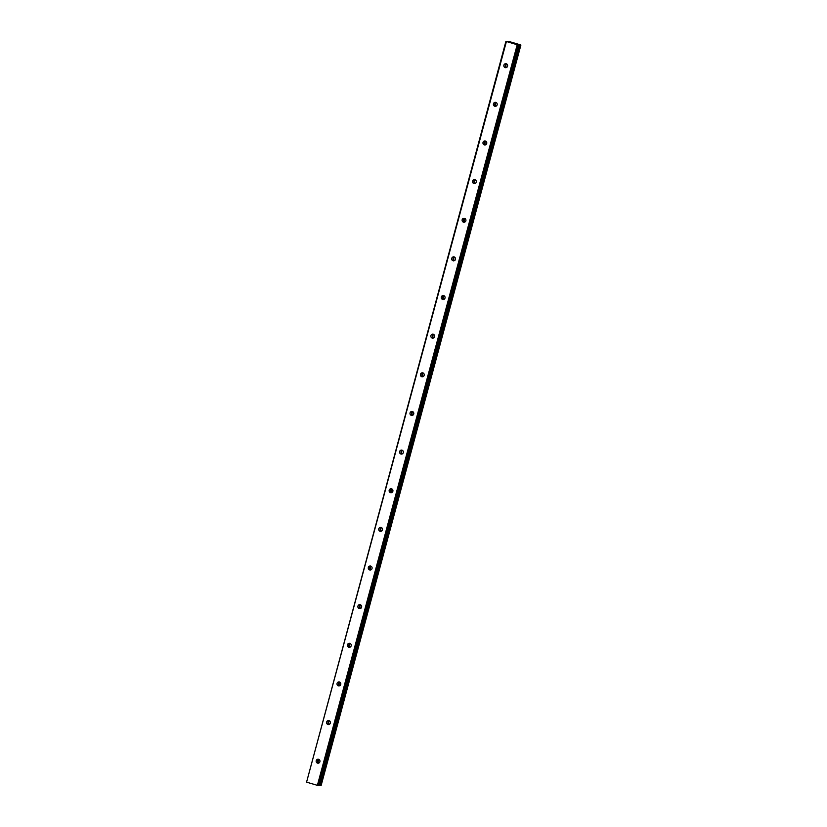 <?xml version="1.0" encoding="UTF-8"?>
<svg xmlns="http://www.w3.org/2000/svg" width="827" height="827" viewBox="0 0 827 827"><rect width="100%" height="100%" fill="white"/><g stroke="black" fill="none" stroke-linecap="round" stroke-linejoin="round"><path stroke-width="1.24" d="M318.715 763.083A3.174 3.029 91.9 0 1 318.84 759.372A2.005 1.912 -88.1 0 0 318.715 763.094M316.224 760.664A2.005 1.912 -88.1 0 0 317.992 763.207A2.005 1.912 -88.1 0 0 319.894 761.75A2.005 1.912 -88.1 0 0 318.126 759.207A2.005 1.912 -88.1 0 0 316.224 760.664M505.318 65.188A2.005 1.912 -88.1 0 0 506.382 67.566A3.174 3.029 91.9 0 1 506.506 63.855A2.005 1.912 -88.1 0 0 505.318 65.188M503.891 65.147A2.005 1.912 -88.1 0 0 505.659 67.69A2.005 1.912 -88.1 0 0 507.561 66.232A2.005 1.912 -88.1 0 0 505.793 63.679A2.005 1.912 -88.1 0 0 503.891 65.147M494.897 103.83A2.005 1.912 -88.1 0 0 495.952 106.207A3.174 3.029 91.9 0 1 496.076 102.496A2.005 1.912 -88.1 0 0 494.897 103.83M493.461 103.788A2.005 1.912 -88.1 0 0 495.228 106.332A2.005 1.912 -88.1 0 0 497.141 104.864A2.005 1.912 -88.1 0 0 495.363 102.321A2.005 1.912 -88.1 0 0 493.461 103.788M485.645 141.128A2.005 1.912 -88.1 0 0 485.532 144.849A3.174 3.029 91.9 0 1 485.656 141.138M483.03 142.43A2.005 1.912 -88.1 0 0 484.808 144.973A2.005 1.912 -88.1 0 0 486.71 143.505A2.005 1.912 -88.1 0 0 484.942 140.962A2.005 1.912 -88.1 0 0 483.03 142.43M474.047 181.113A2.005 1.912 -88.1 0 0 475.101 183.491A3.174 3.029 91.9 0 1 475.225 179.769A2.005 1.912 -88.1 0 0 474.047 181.113M472.61 181.061A2.005 1.912 -88.1 0 0 474.378 183.615A2.005 1.912 -88.1 0 0 476.28 182.147A2.005 1.912 -88.1 0 0 474.512 179.604A2.005 1.912 -88.1 0 0 472.61 181.061M464.795 218.411A2.005 1.912 -88.1 0 0 464.671 222.132M462.179 219.703A2.005 1.912 -88.1 0 0 463.957 222.256A2.005 1.912 -88.1 0 0 465.859 220.788A2.005 1.912 -88.1 0 0 464.092 218.245A2.005 1.912 -88.1 0 0 462.179 219.703M453.186 258.396A2.005 1.912 -88.1 0 0 454.25 260.774A3.174 3.029 91.9 0 1 454.374 257.052A2.005 1.912 -88.1 0 0 453.186 258.396M451.759 258.344A2.005 1.912 -88.1 0 0 453.527 260.887A2.005 1.912 -88.1 0 0 455.429 259.43A2.005 1.912 -88.1 0 0 453.661 256.877A2.005 1.912 -88.1 0 0 451.759 258.344M442.765 297.038A2.005 1.912 -88.1 0 0 443.82 299.405A3.174 3.029 91.9 0 1 443.954 295.694A2.005 1.912 -88.1 0 0 442.765 297.038M441.329 296.986A2.005 1.912 -88.1 0 0 443.107 299.529A2.005 1.912 -88.1 0 0 445.009 298.071A2.005 1.912 -88.1 0 0 443.231 295.518A2.005 1.912 -88.1 0 0 441.329 296.986M432.335 335.669A2.005 1.912 -88.1 0 0 433.4 338.047A3.174 3.029 91.9 0 1 433.524 334.335A2.005 1.912 -88.1 0 0 432.335 335.669M430.908 335.628A2.005 1.912 -88.1 0 0 432.676 338.171A2.005 1.912 -88.1 0 0 434.578 336.703A2.005 1.912 -88.1 0 0 432.81 334.16A2.005 1.912 -88.1 0 0 430.908 335.628M421.915 374.311A2.005 1.912 -88.1 0 0 422.969 376.688A3.174 3.029 91.9 0 1 423.104 372.977A2.005 1.912 -88.1 0 0 421.915 374.311M420.478 374.269A2.005 1.912 -88.1 0 0 422.246 376.812A2.005 1.912 -88.1 0 0 424.158 375.344A2.005 1.912 -88.1 0 0 422.38 372.801A2.005 1.912 -88.1 0 0 420.478 374.269M412.673 411.608A2.005 1.912 -88.1 0 0 412.549 415.33A3.174 3.029 91.9 0 1 412.673 411.619M410.058 412.9A2.005 1.912 -88.1 0 0 411.825 415.454A2.005 1.912 -88.1 0 0 413.727 413.986A2.005 1.912 -88.1 0 0 411.96 411.443A2.005 1.912 -88.1 0 0 410.058 412.9M401.064 451.594A2.005 1.912 -88.1 0 0 402.118 453.971A3.174 3.029 91.9 0 1 402.253 450.25A2.005 1.912 -88.1 0 0 401.064 451.594M399.627 451.542A2.005 1.912 -88.1 0 0 401.395 454.095A2.005 1.912 -88.1 0 0 403.307 452.627A2.005 1.912 -88.1 0 0 401.529 450.084A2.005 1.912 -88.1 0 0 399.627 451.542M391.698 492.603A3.174 3.029 91.9 0 1 391.822 488.891A2.005 1.912 -88.1 0 0 391.698 492.613M389.197 490.184A2.005 1.912 -88.1 0 0 390.975 492.737A2.005 1.912 -88.1 0 0 392.877 491.269A2.005 1.912 -88.1 0 0 391.109 488.726A2.005 1.912 -88.1 0 0 389.197 490.184M380.213 528.877A2.005 1.912 -88.1 0 0 381.268 531.244A3.174 3.029 91.9 0 1 381.392 527.533A2.005 1.912 -88.1 0 0 380.213 528.877M378.776 528.825A2.005 1.912 -88.1 0 0 380.544 531.368A2.005 1.912 -88.1 0 0 382.446 529.911A2.005 1.912 -88.1 0 0 380.678 527.357A2.005 1.912 -88.1 0 0 378.776 528.825M369.783 567.508A2.005 1.912 -88.1 0 0 370.837 569.886A3.174 3.029 91.9 0 1 370.972 566.175A2.005 1.912 -88.1 0 0 369.783 567.508M368.346 567.467A2.005 1.912 -88.1 0 0 370.124 570.01A2.005 1.912 -88.1 0 0 372.026 568.552A2.005 1.912 -88.1 0 0 370.258 565.999A2.005 1.912 -88.1 0 0 368.346 567.467M359.352 606.15A2.005 1.912 -88.1 0 0 360.417 608.527A3.174 3.029 91.9 0 1 360.541 604.816A2.005 1.912 -88.1 0 0 359.352 606.15M357.926 606.108A2.005 1.912 -88.1 0 0 359.693 608.651A2.005 1.912 -88.1 0 0 361.595 607.183A2.005 1.912 -88.1 0 0 359.828 604.64A2.005 1.912 -88.1 0 0 357.926 606.108M348.932 644.791A2.005 1.912 -88.1 0 0 349.986 647.169A3.174 3.029 91.9 0 1 350.121 643.458A2.005 1.912 -88.1 0 0 348.932 644.791M347.495 644.75A2.005 1.912 -88.1 0 0 349.273 647.293A2.005 1.912 -88.1 0 0 351.175 645.825A2.005 1.912 -88.1 0 0 349.397 643.282A2.005 1.912 -88.1 0 0 347.495 644.75M338.501 683.433A2.005 1.912 -88.1 0 0 339.566 685.81A3.174 3.029 91.9 0 1 339.69 682.089A2.005 1.912 -88.1 0 0 338.501 683.433M337.075 683.381A2.005 1.912 -88.1 0 0 338.843 685.934A2.005 1.912 -88.1 0 0 340.745 684.467A2.005 1.912 -88.1 0 0 338.977 681.924A2.005 1.912 -88.1 0 0 337.075 683.381M328.081 722.074A2.005 1.912 -88.1 0 0 329.136 724.452A3.174 3.029 91.9 0 1 329.27 720.731A2.005 1.912 -88.1 0 0 328.081 722.074M326.644 722.023A2.005 1.912 -88.1 0 0 328.412 724.576A2.005 1.912 -88.1 0 0 330.324 723.108A2.005 1.912 -88.1 0 0 328.546 720.565A2.005 1.912 -88.1 0 0 326.644 722.023M464.681 222.122A3.174 3.029 91.9 0 1 464.805 218.411M517.206 44.741L520.369 44.834L509.442 41.619L505.917 41.35L517.206 44.741L317.382 785.34L306.569 782.156L506.403 41.557M520.907 45.051L321.083 785.65L319.253 785.33M317.382 785.34L319.181 785.588L519.015 44.989M505.917 41.35L306.569 782.156M518.178 44.958L318.343 785.557M519.697 44.854L319.863 785.454M520.41 44.989L320.576 785.588M520.648 45.04L320.824 785.64"/></g></svg>
